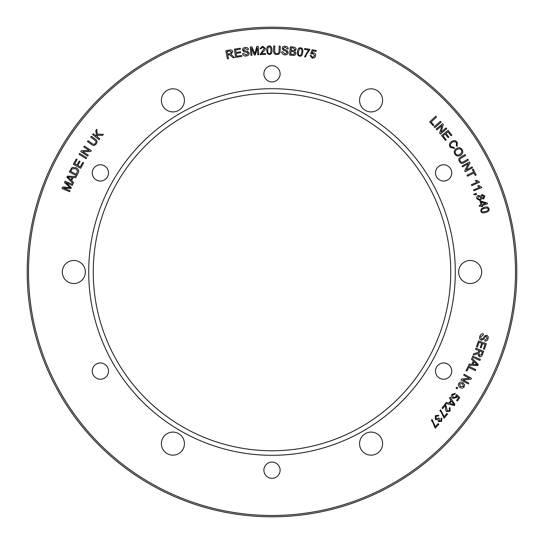 <?xml version="1.0" encoding="UTF-8"?>
<svg xmlns="http://www.w3.org/2000/svg" width="544" height="544" viewBox="0 0 544 544"><rect width="100%" height="100%" fill="white"/><g stroke="black" fill="none" stroke-linecap="round" stroke-linejoin="round"><path stroke-width="0.82" d="M435.309 415.691L438.811 415.256L438.24 416.106L435.941 416.248L436.111 418.683L438.396 418.526L438.79 417.914L439.382 418.588L439.192 420.893L441.062 420.73L440.932 418.615L441.742 417.969L441.708 421.267L438.478 421.668L437.974 419.696L435.411 419.506L435.309 415.691M445.536 407.633L445.264 405.375L442.762 408.592L441.986 407.986L445.359 403.662L447.413 410.876L449.514 410.53L449.194 408.224L449.929 407.463L450.167 411.067L446.753 411.692C445.998 411.366 445.597 410.013 445.536 407.633M451.88 394.318L455.301 393.414L454.77 394.352L452.574 394.788L453.268 397.385L455.818 396.977L456.001 395.27L456.647 394.55L459.721 397.616L457.395 401.03L456.593 400.479L458.456 397.739L456.858 396.114L456.409 397.705L452.73 398.33L451.493 396.692L451.88 394.318M460.122 387.573C458.313 386.362 457.871 385.002 458.789 383.5C459.728 381.983 461.115 381.711 462.937 382.684L464.583 384.751L464.188 386.723C463.23 388.205 461.87 388.484 460.122 387.573M466.942 371.056L466.065 370.62L468.364 365.969L475.81 369.641L475.327 370.627L468.751 367.39L466.942 371.056M479.964 360.414L472.314 357.184L472.743 356.17L480.393 359.407L479.964 360.414M477.367 347.12L476.442 346.793L478.489 340.945L486.329 343.686L484.344 349.357L483.419 349.03L485.037 344.4L482.637 343.556L481.12 347.895L480.202 347.575L481.719 343.237L479.053 342.305L477.367 347.12M480.835 211.113L481.134 209.059L484.146 207.325C486.86 206.536 488.471 207.006 488.974 208.74C489.532 210.426 488.424 211.691 485.663 212.527C482.963 213.316 481.352 212.847 480.835 211.113M476.864 198.859C476.401 197.186 476.891 196.044 478.339 195.425L480.848 196.207L482.025 194.466L484.847 195.99L483.616 198.995L481.637 198.404L480.155 200.586L476.864 198.859M481.42 186.993L481.664 187.598L473.953 190.767L473.566 189.822L479.577 187.36L477.666 185.939L478.577 185.565L481.42 186.993M474.048 172.999L467.473 176.236L466.99 175.25L473.559 172.013L472.348 169.558L473.226 169.123L476.143 175.025L475.259 175.46L474.048 172.999M463.692 161.629L467.82 159.195L468.377 160.147L464.243 162.581C462.291 163.914 460.693 163.601 459.456 161.636C458.252 159.684 458.748 158.12 460.931 156.951L465.066 154.516L465.623 155.462L461.489 157.896C459.85 158.8 459.435 159.854 460.258 161.044C460.918 162.466 462.06 162.663 463.692 161.629M450.915 146.622L454.036 147.397L454.444 148.458L450.194 147.234C448.854 144.99 449.296 143.092 451.52 141.542C453.852 140.107 455.756 140.366 457.239 142.317L457.137 146.39L456.307 145.649L456.45 142.841C455.144 141.399 453.723 141.277 452.173 142.46C450.384 143.8 449.963 145.187 450.915 146.622M436.886 129.88L436.206 129.071L442.551 123.712L443.278 124.576L441.109 132.117L446.094 127.908L446.774 128.717L440.429 134.076L439.702 133.212L441.871 125.671L436.886 129.88M433.915 125.032L433.194 125.698L429.665 121.897L435.744 116.246L436.492 117.048L431.127 122.04L433.915 125.032M94.54 139.958L90.671 137.129L91.317 136.245L95.193 139.067C97.199 140.332 97.546 141.923 96.227 143.84C94.914 145.717 93.289 145.887 91.344 144.35L87.468 141.522L88.114 140.631L91.99 143.46C93.473 144.602 94.602 144.561 95.37 143.337C96.41 142.168 96.138 141.046 94.54 139.958M79.648 153.401L86.727 157.74L86.149 158.678L79.07 154.333L79.648 153.401M76.119 167.749C78.71 169.293 79.37 171.081 78.091 173.108L76.724 175.773L69.333 171.986L71.42 168.178L72.502 167.362L76.119 167.749M70.047 190.726L69.639 191.706L61.975 188.503L62.614 186.973L70.088 187.537L64.464 182.553L65.035 181.186L72.699 184.389L72.291 185.368L65.872 182.689L71.359 187.598L70.978 188.51L63.526 188L70.047 190.726M308.53 50.096L304.511 49.456L304.66 48.491L309.971 49.327L306.306 54.74L305.565 56.93L304.531 56.766L308.53 50.096M296.052 53.217C295.807 54.856 294.705 55.556 292.726 55.318L289.578 55.019L290.367 46.75L293.468 47.042C295.27 47.294 296.12 48.083 296.004 49.422L294.685 51.068L296.052 53.217M279.038 50.918L279.147 46.124L280.242 46.152L280.14 50.946C280.248 53.312 279.14 54.502 276.814 54.522C274.523 54.516 273.455 53.278 273.605 50.803L273.714 46.002L274.815 46.029L274.706 50.823C274.618 52.693 275.291 53.598 276.74 53.53C278.29 53.72 279.058 52.85 279.038 50.918M262.976 51.932L261.433 53.598L265.506 53.428L265.547 54.407L260.059 54.638L264.234 48.402L262.609 47.029L261.052 48.763L260.005 48.695L262.596 46.186L265.282 48.375C265.52 49.157 264.758 50.347 262.976 51.932M246.439 55.978C244.188 56.182 242.91 55.393 242.59 53.604L243.603 53.394L246.269 55.005L248.152 53.36L247.044 52.312L243.875 51.762L242.488 50.102C242.42 48.668 243.297 47.797 245.12 47.484C247.071 47.321 248.2 48.022 248.513 49.579L247.479 49.783L245.283 48.443L243.535 49.905L243.943 50.599L247.547 51.299L249.193 53.142C249.261 54.665 248.343 55.61 246.439 55.978M228.48 58.704L227.406 58.915L225.835 50.755L229.452 50.062C231.411 49.674 232.519 50.232 232.784 51.734L230.914 54.393L234.593 57.535L233.233 57.793L229.65 54.767L229.038 54.842L227.786 55.087L228.48 58.704M515.501 272A243.501 243.501 0 0 0 150.253 61.125A243.501 243.501 0 0 0 150.253 482.875A243.501 243.501 0 0 0 515.501 272M455.301 272A183.301 183.301 0 0 1 180.35 430.739A183.301 183.301 0 0 1 180.35 113.261A183.301 183.301 0 0 1 455.301 272M439.566 165.879A8.119 8.119 0 0 1 451.751 172.91A8.119 8.119 0 0 1 439.566 179.942A8.119 8.119 0 0 1 439.566 165.879M447.692 364.058A8.119 8.119 0 0 1 447.692 378.121A8.119 8.119 0 0 1 435.506 371.09A8.119 8.119 0 0 1 447.692 364.058M280.119 470.179A8.119 8.119 0 0 1 267.94 477.21A8.119 8.119 0 0 1 267.94 463.148A8.119 8.119 0 0 1 280.119 470.179M104.434 378.121A8.119 8.119 0 0 1 92.249 371.09A8.119 8.119 0 0 1 104.434 364.058A8.119 8.119 0 0 1 104.434 378.121M96.308 179.942A8.119 8.119 0 0 1 96.308 165.879A8.119 8.119 0 0 1 108.494 172.91A8.119 8.119 0 0 1 96.308 179.942M263.881 73.821A8.119 8.119 0 0 1 276.06 66.79A8.119 8.119 0 0 1 276.06 80.852A8.119 8.119 0 0 1 263.881 73.821M167.144 90.386A11.533 11.533 0 0 1 184.443 100.375A11.533 11.533 0 0 1 167.144 110.357A11.533 11.533 0 0 1 167.144 90.386M376.856 90.386A11.533 11.533 0 0 1 376.856 110.357A11.533 11.533 0 0 1 359.557 100.375A11.533 11.533 0 0 1 376.856 90.386M481.712 272A11.533 11.533 0 0 1 464.413 281.989A11.533 11.533 0 0 1 464.413 262.011A11.533 11.533 0 0 1 481.712 272M376.856 453.614A11.533 11.533 0 0 1 359.557 443.625A11.533 11.533 0 0 1 376.856 433.643A11.533 11.533 0 0 1 376.856 453.614M167.144 453.614A11.533 11.533 0 0 1 167.144 433.643A11.533 11.533 0 0 1 184.443 443.625A11.533 11.533 0 0 1 167.144 453.614M62.288 272A11.533 11.533 0 0 1 79.587 262.011A11.533 11.533 0 0 1 79.587 281.989A11.533 11.533 0 0 1 62.288 272M241.618 55.447L241.767 56.413L235.64 57.365L234.376 49.157L240.305 48.239L240.455 49.205L235.606 49.953L236.001 52.469L240.536 51.768L240.686 52.727L236.144 53.434L236.579 56.229L241.618 55.447M251.988 55.23L250.934 55.311L250.281 47.036L251.926 46.906L254.844 53.808L256.707 46.526L258.182 46.41L258.835 54.692L257.774 54.774L257.23 47.845L255.374 54.964L254.381 55.039L251.43 48.185L251.988 55.23M269.355 54.488L267.458 53.645L266.594 50.279C266.56 47.45 267.444 46.029 269.246 46.002C271.021 45.927 271.946 47.328 272.007 50.218C272.048 53.033 271.164 54.454 269.355 54.488M285.049 54.862C282.798 54.665 281.676 53.659 281.676 51.85L282.717 51.816L285.056 53.876L287.198 52.584L286.294 51.36L283.274 50.259L282.2 48.382C282.384 46.961 283.404 46.254 285.253 46.267C287.205 46.451 288.191 47.342 288.225 48.933L287.171 48.946L285.24 47.24L283.261 48.368L283.54 49.123L286.967 50.449L288.259 52.557C288.062 54.074 286.994 54.842 285.049 54.862M299.581 56.222L297.82 55.134L297.432 51.68C297.792 48.872 298.867 47.586 300.655 47.811C302.423 47.981 303.144 49.497 302.804 52.367C302.45 55.162 301.376 56.447 299.581 56.222M312.283 58.235L310.094 55.461L311.161 55.57L312.44 57.406L314.541 55.74L313.147 53.564L311.515 54.074L310.597 53.774L312.174 49.728L316.234 50.497L316.057 51.456L312.8 50.837L311.943 52.952L313.582 52.727C315.119 53.128 315.799 54.169 315.622 55.855L314.616 57.644L312.283 58.235M73.542 182.546L73.046 183.607L66.864 177.208L67.368 176.134L76.33 176.555L75.8 177.691L73.114 177.507L71.645 180.656L73.542 182.546M82.763 162.425L83.613 162.901L80.587 168.314L73.338 164.254L76.276 159.011L77.132 159.494L74.732 163.771L76.949 165.016L79.2 161.004L80.05 161.48L77.799 165.492L80.267 166.872L82.763 162.425M88.298 155.21L87.727 156.094L80.764 151.565L81.376 150.62L89.223 150.518L83.756 146.962L84.327 146.078L91.29 150.606L90.678 151.552L82.831 151.654L88.298 155.21M99.79 138.849L99.103 139.713L92.589 134.558L93.276 133.695L96.506 136.252L95.832 130.465L96.757 129.295L97.233 134.11L103.367 134.32L102.462 135.463L97.335 135.177L97.532 137.061L99.79 138.849M441.123 122.121L434.921 127.643L434.187 126.82L440.388 121.298L441.123 122.121M446.196 139.808L445.42 140.413L441.606 135.524L448.147 130.41L451.846 135.143L451.078 135.748L448.052 131.879L446.053 133.45L448.882 137.068L448.113 137.666L445.284 134.048L443.054 135.789L446.196 139.808M460.646 155.258C458.238 156.577 456.321 156.23 454.893 154.231C453.744 151.953 454.199 150.09 456.266 148.628C458.742 147.22 460.7 147.533 462.121 149.586C463.338 151.796 462.842 153.687 460.646 155.258M462.618 166.872L462.114 165.947L469.431 162.01L469.962 163.003L466.29 169.932L472.029 166.845L472.532 167.77L465.215 171.707L464.685 170.714L468.364 163.778L462.618 166.872M479.169 181.642L479.427 182.247L471.798 185.606L471.39 184.674L477.333 182.056L475.388 180.683L476.286 180.288L479.169 181.642M473.96 194.099L475.32 194.269L475.116 193.732L476.197 193.317L476.612 194.398L475.531 194.813L473.654 194.521L473.96 194.099M481.454 205.795L479.563 206.407L479.244 205.435L481.141 204.823L480.026 201.396L480.916 201.11L487.206 203.048L487.458 203.844L482.344 205.503L482.691 206.57L481.8 206.863L481.454 205.795M479.74 336.518C480.468 334.383 481.712 333.533 483.473 333.968L483.256 334.982L480.699 336.763L481.44 339.15L482.848 338.565L484.636 335.893L486.717 335.301C488.05 335.818 488.492 336.974 488.036 338.769C487.39 340.619 486.295 341.367 484.745 341.02L484.976 339.986L487.098 338.524L486.472 336.335L485.67 336.423L483.568 339.436L481.209 340.184C479.788 339.633 479.298 338.409 479.74 336.518M475.517 349.262L475.918 348.235L483.65 351.274L482.297 354.702C481.583 356.565 480.522 357.204 479.108 356.626L477.863 353.62L473.239 355.048L473.742 353.763L478.224 352.349L478.951 350.608L475.517 349.262M471.458 359.203L471.94 358.142L478.196 364.473L477.707 365.548L468.738 365.221L469.254 364.086L471.947 364.235L473.375 361.073L471.458 359.203M463.678 375.176L464.188 374.258L471.458 378.27L470.914 379.256L463.1 379.923L468.806 383.071L468.296 383.996L461.026 379.984L461.57 378.998L469.39 378.332L463.678 375.176M457.035 388.838L456.049 388.226L456.668 387.24L457.647 387.858L457.035 388.838M449.473 398.065L450.16 397.12L454.988 404.593L454.294 405.552L445.577 403.403L446.318 402.39L448.922 403.09L450.969 400.282L449.473 398.065M444.217 416.629L446.814 413.501L447.569 414.127L444.135 418.268L441.354 412.352L439.851 410.591L440.518 409.788L444.217 416.629M435.343 426.584L438.117 423.613L438.838 424.286L435.166 428.21L432.738 422.144L431.338 420.301L432.052 419.533L435.343 426.584M516.8 272A244.8 244.8 0 0 1 149.6 484.004A244.8 244.8 0 0 1 149.6 59.996A244.8 244.8 0 0 1 516.8 272M450.752 272A178.752 178.752 0 0 0 182.628 117.198A178.752 178.752 0 0 0 182.628 426.802A178.752 178.752 0 0 0 450.752 272M227.61 54.148L229.928 53.706L231.676 51.945L229.67 50.959L227.093 51.449L227.61 54.148M267.641 50.266C267.757 52.761 268.321 53.89 269.341 53.645C270.368 53.863 270.905 52.72 270.96 50.225C270.851 47.729 270.28 46.6 269.246 46.852L268.131 47.457L267.641 50.266M293.019 47.988L291.366 47.831L291.128 50.327L293.971 50.504L294.916 49.45L293.019 47.988M292.944 51.483L291.033 51.299L290.761 54.142L293.57 54.373L294.916 53.108L292.944 51.483M298.472 51.809C298.241 54.298 298.642 55.495 299.69 55.393C300.676 55.746 301.362 54.692 301.764 52.231C302.002 49.742 301.594 48.545 300.54 48.647L299.35 49.096L298.472 51.809M72.155 177.439L67.898 177.058L70.965 179.989L72.155 177.439M77.568 170.694L75.589 168.749L72.304 168.715L70.706 171.455L76.35 174.345L77.568 170.694M461.332 150.103C460.476 148.6 458.986 148.43 456.865 149.593C455.192 150.824 454.798 152.204 455.682 153.721C456.681 155.19 458.136 155.38 460.04 154.299C461.788 153.068 462.216 151.667 461.332 150.103M483.269 198.002L484.058 196.282L482.412 195.432L481.61 197.173L483.269 198.002M479.794 199.614L480.814 197.424L478.686 196.411L477.659 198.587L479.794 199.614M481.222 202.062L482.025 204.537L485.588 203.374L481.222 202.062M484.439 208.332C482.066 209.114 481.134 209.964 481.644 210.882C481.712 211.922 482.95 212.14 485.37 211.521C487.744 210.746 488.675 209.889 488.165 208.964L487.281 208.053L484.439 208.332M479.835 350.955L478.972 353.158L479.522 355.572L481.426 354.409L482.392 351.961L479.835 350.955M472.899 364.296L477.163 364.63L474.062 361.733L472.899 364.296M460.612 386.641L463.468 386.288L462.4 383.588L459.51 383.928L460.612 386.641M449.84 403.342L453.954 404.539L451.5 401.071L449.84 403.342"/></g></svg>
